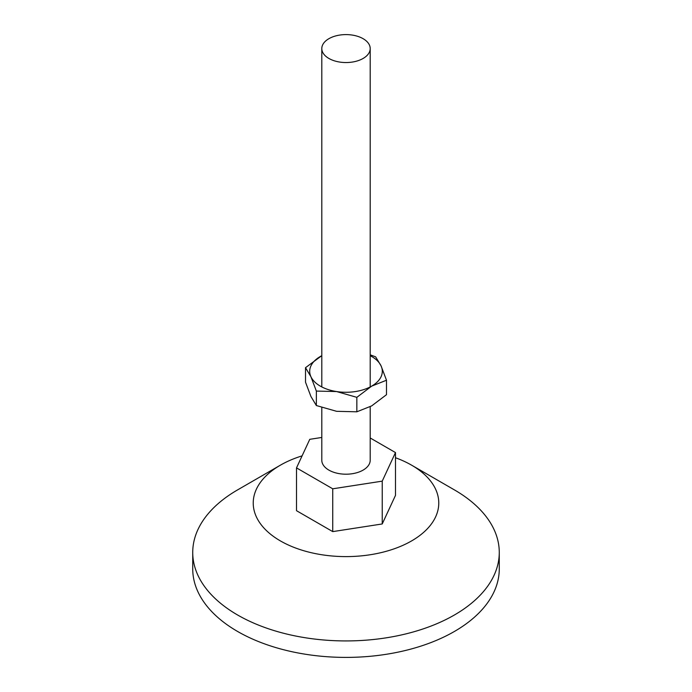 <?xml version="1.0" encoding="UTF-8"?>
<svg xmlns="http://www.w3.org/2000/svg" width="692" height="692" viewBox="0 0 692 692"><rect width="100%" height="100%" fill="white"/><g stroke="black" fill="none" stroke-linecap="round" stroke-linejoin="round"><path stroke-width="1.04" d="M370.203 437.975L395.487 452.577L395.487 495.386L382.226 523.956L332.74 531.612L296.513 510.696L296.513 467.887L309.774 439.316L321.797 437.456M328.89 58.448A24.203 13.97 0 0 0 355.264 61.484A24.203 13.97 0 0 0 370.203 48.57A24.203 13.97 0 0 0 346 34.6A24.203 13.97 0 0 0 321.797 48.57A24.203 13.97 0 0 0 328.89 58.448M370.203 406.714L370.203 460.232A24.203 13.97 180 0 1 355.264 473.138A24.203 13.97 180 0 1 328.89 470.11A24.203 13.97 180 0 1 321.797 460.232L321.797 407.562M395.487 452.577L382.226 481.148L332.74 488.803L296.513 467.887M332.74 488.803L332.74 531.612M382.226 481.148L382.226 523.956M356.847 411.801L336.606 411.316L316.356 405.538L310.933 396.499L305.509 382.166L305.509 367.694L310.933 376.742L316.356 391.075L336.606 391.56A36.304 20.959 0 0 0 371.665 386.136L356.847 397.338L356.847 411.801L371.665 405.893L386.491 394.691L386.491 380.228L371.665 386.136A36.304 20.959 0 0 0 381.067 365.886L375.644 356.847L370.203 354.823M316.356 405.538L316.356 391.075M386.491 380.228L381.067 365.886A36.304 20.959 0 0 0 370.203 355.697M305.509 367.694L321.797 355.671A36.304 20.959 0 0 0 320.335 356.492A36.304 20.959 0 0 0 310.933 376.742A36.304 20.959 0 0 0 336.606 391.56L356.847 397.338M395.487 457.741A92.771 53.561 180 0 1 411.593 465.171A92.771 53.561 180 0 1 411.602 465.171A92.771 53.561 180 0 1 411.593 540.919A92.771 53.561 180 0 1 280.407 540.919A92.771 53.561 180 0 1 280.398 465.171A92.771 53.561 180 0 1 302.093 455.864M454.376 489.875L411.602 465.171L454.376 489.875A153.269 88.489 180 0 1 499.269 552.441A153.269 88.489 180 0 1 346 640.93A153.269 88.489 180 0 1 192.731 552.441A153.269 88.489 180 0 1 237.624 489.875L280.398 465.171M499.269 552.441L499.269 568.911A153.269 88.489 180 0 1 346 657.4A153.269 88.489 180 0 1 192.731 568.911L192.731 552.441M370.203 386.932L370.203 48.57M321.797 386.932L321.797 48.57"/></g></svg>

